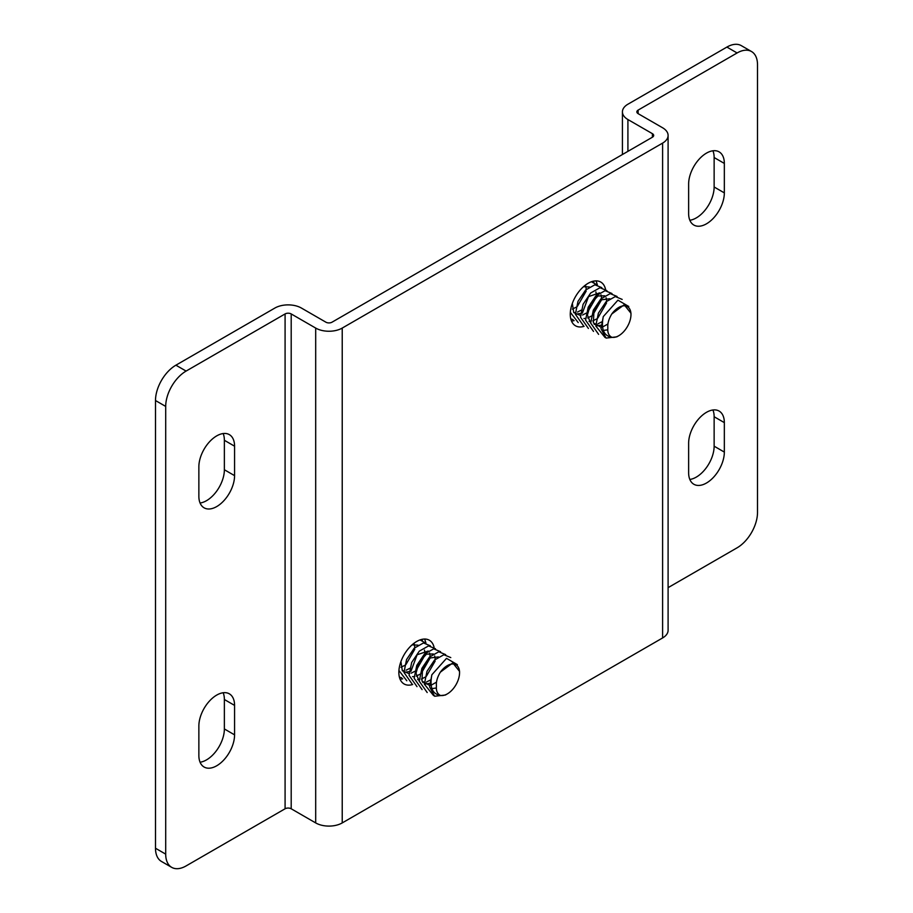 <?xml version="1.0" encoding="UTF-8"?>
<svg xmlns="http://www.w3.org/2000/svg" width="913" height="913" viewBox="0 0 913 913"><rect width="100%" height="100%" fill="white"/><g stroke="black" fill="none" stroke-linecap="round" stroke-linejoin="round"><path stroke-width="1.37" d="M689.829 479.451A25.256 14.574 120 0 0 714.137 446.195L714.137 416.739A25.256 14.574 120 0 0 712.927 409.983M724.34 422.628A25.256 14.574 120 0 0 719.113 411.067A25.256 14.574 120 0 0 699.655 417.834A25.256 14.574 120 0 0 688.63 443.25L688.63 472.706A25.256 14.574 120 0 0 693.857 484.267A25.256 14.574 120 0 0 713.315 477.499A25.256 14.574 120 0 0 724.34 452.083L724.34 422.628L714.137 416.739M726.896 47.077A28.862 16.662 -60 0 1 741.322 45.65L751.525 51.539A28.862 16.662 120 0 0 737.099 52.965L726.896 47.077L627.916 104.219A18.762 10.83 0 0 0 622.426 111.877A18.762 10.83 0 0 0 627.916 119.535L652.407 133.675A4.325 2.499 180 0 1 653.674 135.444A4.325 2.499 180 0 1 652.407 137.212L332.024 322.186A4.325 2.499 0 0 1 325.895 322.186L301.404 308.046A18.762 10.83 180 0 0 274.881 308.046L175.901 365.189A28.862 16.662 -60 0 0 155.495 400.533L155.495 848.245A28.862 16.662 -60 0 0 161.475 861.461L171.678 867.35A28.862 16.662 120 0 0 186.104 865.923L285.084 808.781A4.325 2.499 180 0 1 291.201 808.781L315.693 822.921A18.762 10.83 0 0 0 342.227 822.921L662.61 637.947A18.762 10.83 180 0 0 668.099 630.29L668.099 135.444A18.762 10.83 180 0 1 662.61 143.101L342.227 328.075A18.762 10.83 0 0 1 315.693 328.075L291.201 313.935L291.201 808.781M689.829 220.25A25.256 14.574 120 0 0 714.137 186.994L714.137 157.538A25.256 14.574 120 0 0 712.927 150.782M668.099 587.641L737.099 547.811A28.862 16.662 120 0 0 757.505 512.467L757.505 64.755A28.862 16.662 120 0 0 751.525 51.539M638.119 113.646L638.119 110.108A4.325 2.499 0 0 0 636.852 111.877A4.325 2.499 0 0 0 638.119 113.646L662.61 127.786A18.762 10.83 180 0 1 668.099 135.444M638.119 110.108L737.099 52.965M724.34 163.427A25.256 14.574 120 0 0 719.113 151.866A25.256 14.574 120 0 0 699.655 158.634A25.256 14.574 120 0 0 688.63 184.049L688.63 213.494A25.256 14.574 120 0 0 693.857 225.055A25.256 14.574 120 0 0 713.315 218.298A25.256 14.574 120 0 0 724.34 192.883L724.34 163.427L714.137 157.538M412.665 684.51A25.256 14.574 -60 0 1 404.082 683.963A25.256 14.574 -60 0 1 400.214 663.728A25.256 14.574 -60 0 1 416.705 641.474A25.256 14.574 -60 0 1 429.338 640.23A25.256 14.574 -60 0 1 434.052 647.203M584.08 326.34A25.256 14.574 -60 0 1 575.498 325.793A25.256 14.574 -60 0 1 571.629 305.558A25.256 14.574 -60 0 1 588.12 283.304A25.256 14.574 -60 0 1 600.754 282.06A25.256 14.574 -60 0 1 605.479 289.033M171.678 867.35A28.862 16.662 120 0 1 165.698 854.134L165.698 406.422A28.862 16.662 120 0 1 186.104 371.077L285.084 313.935A4.325 2.499 180 0 1 291.201 313.935M223.171 433.549A25.256 14.574 120 0 1 224.37 440.294L224.37 469.75L234.573 475.639L234.573 446.195A25.256 14.574 120 0 0 229.346 434.634A25.256 14.574 120 0 0 209.887 441.39A25.256 14.574 120 0 0 198.863 466.805L198.863 496.261A25.256 14.574 120 0 0 204.09 507.822A25.256 14.574 120 0 0 223.548 501.054A25.256 14.574 120 0 0 234.573 475.639M200.073 503.017A25.256 14.574 120 0 0 224.37 469.75M200.073 762.218A25.256 14.574 120 0 0 224.37 728.951L234.573 734.851A25.256 14.574 120 0 1 223.548 760.255A25.256 14.574 120 0 1 204.09 767.023A25.256 14.574 120 0 1 198.863 755.462L198.863 726.006A25.256 14.574 120 0 1 209.887 700.602A25.256 14.574 120 0 1 229.346 693.834A25.256 14.574 120 0 1 234.573 705.395L234.573 734.851M224.37 728.951L224.37 699.506A25.256 14.574 120 0 0 223.171 692.75M425.926 642.935L424.659 639.043M400.111 679.283L402.701 678.827M422.411 640.447L421.623 639.431M597.342 284.765L596.075 280.873M571.527 321.114L574.117 320.657M593.827 282.277L593.039 281.261M578.203 322.586L570.34 312.326M591.464 281.74L596.68 284.696M573.102 319.641L570.796 318.888M582.334 313.159L588.543 296.599L599.624 292.868M601.016 294.853L601.587 298.231M601.484 299.932L592.765 315.031M591.373 316.069L587.675 317.952M585.564 318.443L583.966 318.489M595.904 291.909L596.486 295.287M596.383 296.987L587.664 312.086M586.272 313.125L582.574 315.008M580.463 315.499L573.752 312.577L572.325 303.424M583.487 286.693L589.421 286.979M581.17 310.18L577.473 312.063M575.361 312.554L573.763 312.6M585.701 286.02L586.283 289.398M586.18 291.099L577.461 306.197M576.069 307.236L572.371 309.119M583.304 325.53L575.373 314.232L577.997 301.358L585.621 290.026L594.899 284.776L601.781 287.641M606.883 290.585L600.001 287.721L590.722 292.97L583.099 304.303L580.474 317.176L588.406 328.475M605.022 337.456L595.778 326.009L598.403 313.148L606.027 301.804L615.305 296.554L622.187 299.418M598.608 334.363L590.677 323.065L593.302 310.203L600.925 298.859L610.204 293.609L617.085 296.474M593.507 331.419L585.575 320.121L588.2 307.247L595.824 295.915L605.102 290.665L611.984 293.529M607.761 329.833L604.372 330.266M607.932 323.978L602.979 326.786M600.982 327.265L593.37 322.86L593.964 310.546L601.701 299.772L609.827 298.756M601.621 321.935L597.878 323.841M595.767 324.332L594.169 324.377M590.677 323.134L587.413 315.076L590.585 303.869L597.947 295.96L604.726 295.812M606.118 297.809L606.689 301.187M606.586 302.876L597.867 317.975M596.474 319.014L592.777 320.897M590.665 321.387L589.068 321.433M611.767 314.004C608.731 319.059 607.419 323.693 607.853 327.881C607.419 332.572 608.731 335.687 611.767 337.239A17.313 9.997 120 0 0 618.74 335.733A17.313 9.997 120 0 0 630.974 314.529A17.313 9.997 120 0 0 624.412 305.798A17.313 9.997 120 0 0 611.767 314.004L624.184 304.748L630.974 313.239L630.974 314.529M628.783 306.483L617.941 300.16L603.288 316.594C600.868 328.977 603.698 335.858 611.767 337.239M603.288 316.594L601.016 328.669L606.061 338.084L616.8 336.851L618.74 335.733M406.787 680.756L398.924 670.496M420.037 639.91L425.253 642.866M401.686 677.811L399.369 677.058M410.918 671.329L417.127 654.769L428.208 651.037M429.589 653.023L430.171 656.401M430.069 658.102L421.35 673.201M419.957 674.239L416.26 676.122M414.148 676.613L412.55 676.659M424.488 650.079L425.07 653.457M424.967 655.157L416.248 670.256M414.856 671.295L411.158 673.178M409.047 673.668L402.336 670.747L400.91 661.594M412.06 644.863L418.006 645.149M409.754 668.35L406.057 670.233M403.945 670.724L402.348 670.77M414.285 644.19L414.867 647.568M414.764 649.269L406.045 664.367M404.653 665.406L400.955 667.289M411.889 683.7L403.957 672.402L406.57 659.528L414.205 648.196L423.484 642.946L430.354 645.811M435.467 648.755L428.585 645.89L419.307 651.14L411.672 662.473L409.058 675.346L416.99 686.644M433.607 695.626L424.362 684.179L426.987 671.317L434.611 659.973L443.889 654.724L450.771 657.588M427.193 692.533L419.261 681.235L421.886 668.373L429.509 657.029L438.788 651.779L445.67 654.644M422.091 689.589L414.16 678.291L416.773 665.417L424.408 654.085L433.686 648.835L440.568 651.699M436.346 688.003L432.956 688.436M436.517 682.148L431.564 684.955M429.567 685.435L421.954 681.03L422.548 668.715L430.285 657.942L438.411 656.926M430.194 680.105L426.462 682.011M424.351 682.502L422.753 682.547M419.261 681.303L415.997 673.246L419.17 662.039L426.531 654.13L433.31 653.982M434.691 655.979L435.273 659.357M435.17 661.046L426.451 676.145M425.059 677.184L421.361 679.067M419.25 679.557L417.652 679.603M440.34 672.173C437.304 677.229 436.003 681.863 436.425 686.051C436.003 690.742 437.304 693.857 440.34 695.409A17.313 9.997 120 0 0 447.313 693.903A17.313 9.997 120 0 0 459.559 672.698A17.313 9.997 120 0 0 452.996 663.968A17.313 9.997 120 0 0 440.34 672.173L452.768 662.918L459.559 671.409L459.559 672.698M457.367 664.653L446.525 658.33L431.872 674.764C429.452 687.147 432.283 694.028 440.34 695.409M431.872 674.764L429.601 686.838L434.645 696.254L445.384 695.021L447.313 693.903M627.916 151.353L627.916 119.535M652.407 133.675L652.407 137.212M662.61 143.101L662.61 637.947M342.227 822.921L342.227 328.075M315.693 822.921L315.693 328.075M165.698 406.422L155.495 400.533M186.104 371.077L175.901 365.189M285.084 313.935L285.084 808.781M165.698 854.134L155.495 848.245M224.37 699.506L234.573 705.395M224.37 440.294L234.573 446.195M714.137 446.195L724.34 452.083M714.137 186.994L724.34 192.883M580.611 313.421L575.373 314.232M601.096 325.188L595.778 326.009M409.195 671.591L403.957 672.402M429.681 683.358L424.362 684.179M622.426 154.525L622.426 111.877"/></g></svg>
